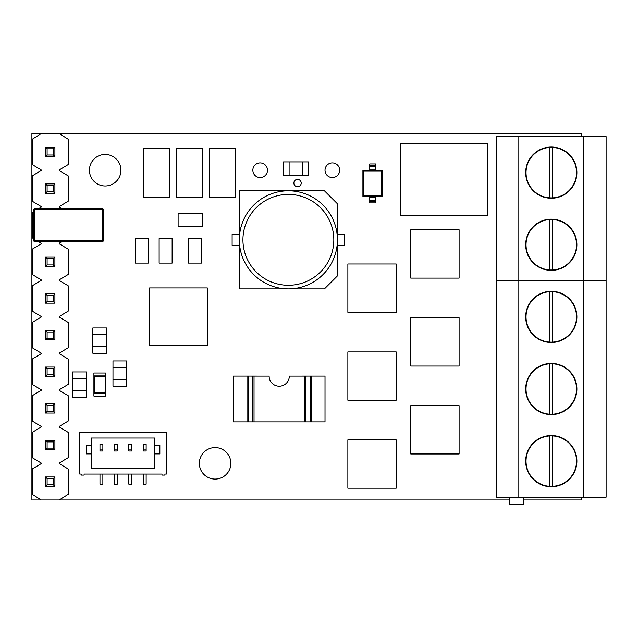<?xml version="1.0" encoding="UTF-8"?>
<svg xmlns="http://www.w3.org/2000/svg" width="638" height="638" viewBox="0 0 638 638"><rect width="100%" height="100%" fill="white"/><g stroke="black" fill="none" stroke-linecap="round" stroke-linejoin="round"><path stroke-width="0.96" d="M549.844 291.686A25.241 25.241 0 0 0 526.039 316.895A25.241 25.241 0 0 0 552.731 342.096L552.731 291.686A25.241 25.241 0 0 0 549.844 291.686L549.844 342.096M552.731 342.096A25.241 25.241 0 0 0 576.529 316.895A25.241 25.241 0 0 0 552.731 291.686M525.68 316.895A25.608 25.608 0 0 0 551.288 342.494A25.608 25.608 0 0 0 576.888 316.895A25.608 25.608 0 0 0 551.288 291.287A25.608 25.608 0 0 0 525.68 316.895M525.68 389.013A25.608 25.608 0 0 0 551.288 414.62A25.608 25.608 0 0 0 576.888 389.013A25.608 25.608 0 0 0 551.288 363.413A25.608 25.608 0 0 0 525.68 389.013M525.68 461.138A25.608 25.608 0 0 0 551.288 486.746A25.608 25.608 0 0 0 576.888 461.138A25.608 25.608 0 0 0 551.288 435.539A25.608 25.608 0 0 0 525.68 461.138M549.844 435.937A25.241 25.241 0 0 0 526.039 461.138A25.241 25.241 0 0 0 552.731 486.339L552.731 435.937A25.241 25.241 0 0 0 549.844 435.937L549.844 486.339M552.731 486.339A25.241 25.241 0 0 0 576.529 461.138A25.241 25.241 0 0 0 552.731 435.937M549.844 363.812A25.241 25.241 0 0 0 526.039 389.013A25.241 25.241 0 0 0 552.731 414.221L552.731 363.812A25.241 25.241 0 0 0 549.844 363.812L549.844 414.221M552.731 414.221A25.241 25.241 0 0 0 576.529 389.013A25.241 25.241 0 0 0 552.731 363.812M518.83 136.58L518.83 280.832L606.1 280.832L606.1 136.58L496.468 136.58L496.468 280.832L606.1 280.832L606.1 497.201L496.468 497.201L496.468 280.832L518.83 280.832L518.83 497.201M583.738 136.58L583.738 497.201M523.878 497.201L523.878 504.419L509.451 504.419L509.451 497.201M525.68 172.643A25.608 25.608 0 0 0 551.288 198.243A25.608 25.608 0 0 0 576.888 172.643A25.608 25.608 0 0 0 551.288 147.035A25.608 25.608 0 0 0 525.68 172.643M525.68 244.769A25.608 25.608 0 0 0 551.288 270.368A25.608 25.608 0 0 0 576.888 244.769A25.608 25.608 0 0 0 551.288 219.161A25.608 25.608 0 0 0 525.68 244.769M549.844 219.568A25.241 25.241 0 0 0 526.039 244.769A25.241 25.241 0 0 0 552.731 269.97L552.731 219.568A25.241 25.241 0 0 0 549.844 219.568L549.844 269.97M552.731 269.97A25.241 25.241 0 0 0 576.529 244.769A25.241 25.241 0 0 0 552.731 219.568M549.844 147.442A25.241 25.241 0 0 0 526.039 172.643A25.241 25.241 0 0 0 552.731 197.844L552.731 147.442A25.241 25.241 0 0 0 549.844 147.442L549.844 197.844M552.731 197.844A25.241 25.241 0 0 0 576.529 172.643A25.241 25.241 0 0 0 552.731 147.442M61.998 208.809L59.238 207.151L59.238 206.576L68.25 201.169L68.25 175.921L59.238 170.513L59.238 169.939L68.25 164.524L68.25 139.283L59.238 133.581L41.207 133.581L32.187 139.283L32.187 164.524L41.207 169.939L41.207 170.513L32.187 175.921L32.187 201.169L41.207 206.576L41.207 207.151L38.44 208.809M33.846 211.569L32.187 212.558L32.187 237.807L33.846 238.803M38.44 241.555L41.207 243.214L41.207 243.788L32.187 249.203L32.187 274.444L41.207 279.851L41.207 280.433L32.187 285.84L32.187 311.081L41.207 316.496L41.207 317.07L32.187 322.477L32.187 347.726L41.207 353.133L41.207 353.707L32.187 359.122L32.187 384.363L41.207 389.77L41.207 390.352L32.187 395.759L32.187 421L41.207 426.407L41.207 426.989L32.187 432.397L32.187 457.637L41.207 463.052L41.207 463.627L32.187 469.034L32.187 494.283L41.207 499.977L59.238 499.977L68.25 494.283L68.25 469.034L59.238 463.627L59.238 463.052L68.25 457.637L68.25 432.397L59.238 426.989L59.238 426.407L68.25 421L68.25 395.759L59.238 390.352L59.238 389.77L68.25 384.363L68.25 359.122L59.238 353.707L59.238 353.133L68.25 347.726L68.25 322.477L59.238 317.07L59.238 316.496L68.25 311.081L68.25 285.84L59.238 280.433L59.238 279.851L68.25 274.444L68.25 249.203L59.238 243.788L59.238 243.214L61.998 241.555M54.908 156.589L45.529 156.589L45.529 147.219L54.908 147.219L54.908 156.589L53.329 155.018L53.329 148.79L47.108 148.79L47.108 155.018L53.329 155.018M53.329 148.79L54.908 147.219M45.529 156.589L47.108 155.018M47.108 148.79L45.529 147.219M54.908 193.234L45.529 193.234L45.529 183.856L54.908 183.856L54.908 193.234L53.329 191.655L53.329 185.427L47.108 185.427L47.108 191.655L53.329 191.655M54.908 266.509L45.529 266.509L45.529 257.138L54.908 257.138L54.908 266.509L53.329 264.937L53.329 258.709L47.108 258.709L47.108 264.937L53.329 264.937M54.908 303.154L45.529 303.154L45.529 293.775L54.908 293.775L54.908 303.154L53.329 301.575L53.329 295.346L47.108 295.346L47.108 301.575L53.329 301.575M54.908 339.791L45.529 339.791L45.529 330.412L54.908 330.412L54.908 339.791L53.329 338.212L53.329 331.991L47.108 331.991L47.108 338.212L53.329 338.212M54.908 376.428L45.529 376.428L45.529 367.049L54.908 367.049L54.908 376.428L53.329 374.857L53.329 368.628L47.108 368.628L47.108 374.857L53.329 374.857M54.908 413.065L45.529 413.065L45.529 403.695L54.908 403.695L54.908 413.065L53.329 411.494L53.329 405.266L47.108 405.266L47.108 411.494L53.329 411.494M54.908 449.71L45.529 449.71L45.529 440.332L54.908 440.332L54.908 449.71L53.329 448.131L53.329 441.903L47.108 441.903L47.108 448.131L53.329 448.131M54.908 486.347L45.529 486.347L45.529 476.969L54.908 476.969L54.908 486.347L53.329 484.768L53.329 478.548L47.108 478.548L47.108 484.768L53.329 484.768M53.329 185.427L54.908 183.856M45.529 193.234L47.108 191.655M47.108 185.427L45.529 183.856M53.329 258.709L54.908 257.138M45.529 266.509L47.108 264.937M47.108 258.709L45.529 257.138M53.329 295.346L54.908 293.775M45.529 303.154L47.108 301.575M47.108 295.346L45.529 293.775M53.329 331.991L54.908 330.412M45.529 339.791L47.108 338.212M47.108 331.991L45.529 330.412M53.329 368.628L54.908 367.049M45.529 376.428L47.108 374.857M47.108 368.628L45.529 367.049M53.329 405.266L54.908 403.695M45.529 413.065L47.108 411.494M47.108 405.266L45.529 403.695M53.329 441.903L54.908 440.332M45.529 449.71L47.108 448.131M47.108 441.903L45.529 440.332M53.329 478.548L54.908 476.969M45.529 486.347L47.108 484.768M47.108 478.548L45.529 476.969M33.846 240.837L33.846 209.535A0.718 0.718 0 0 1 34.572 208.809L102.511 208.809L102.511 209.535L34.572 209.535L34.572 240.837L102.511 240.837L102.511 209.535L103.228 209.535L103.228 240.837L102.511 240.837L102.511 241.555L34.572 241.555A0.718 0.718 0 0 1 33.846 240.837A0.718 0.718 0 0 0 34.572 241.555L34.572 240.837L33.846 240.837M103.228 209.535A0.718 0.718 0 0 0 102.511 208.809A0.718 0.718 0 0 1 103.228 209.535M102.511 241.555A0.718 0.718 0 0 0 103.228 240.837A0.718 0.718 0 0 1 102.511 241.555M239.33 239.84A49.046 49.046 0 0 1 288.376 190.794A49.046 49.046 0 0 1 337.422 239.84L337.422 203.777L324.439 190.794L239.33 190.794L239.33 288.886L324.439 288.886L337.422 275.903L337.422 239.84A49.046 49.046 0 0 1 288.376 288.886A49.046 49.046 0 0 1 239.33 239.84A49.046 49.046 0 0 0 288.376 288.886A49.046 49.046 0 0 0 337.422 239.84M325.013 170.226A7.329 7.329 0 0 0 332.342 177.555A7.329 7.329 0 0 0 339.671 170.226A7.329 7.329 0 0 0 332.342 162.897A7.329 7.329 0 0 0 325.013 170.226M252.839 170.226A7.329 7.329 0 0 0 260.16 177.555A7.329 7.329 0 0 0 267.489 170.226A7.329 7.329 0 0 0 260.16 162.897A7.329 7.329 0 0 0 252.839 170.226M293.871 183.05A3.661 3.661 0 0 0 297.539 186.711A3.661 3.661 0 0 0 301.2 183.05A3.661 3.661 0 0 0 297.539 179.382A3.661 3.661 0 0 0 293.871 183.05M199.343 463.34A15.759 15.759 0 0 0 215.094 479.09A15.759 15.759 0 0 0 230.852 463.34A15.759 15.759 0 0 0 215.094 447.581A15.759 15.759 0 0 0 199.343 463.34M89.424 170.226A15.759 15.759 0 0 0 105.182 185.977A15.759 15.759 0 0 0 120.933 170.226A15.759 15.759 0 0 0 105.182 154.468A15.759 15.759 0 0 0 89.424 170.226M148.311 258.765L148.311 263.095L135.328 263.095L135.32 242.895L135.328 238.572L148.311 238.572L148.311 242.895M201.448 242.895L201.441 263.095L188.457 263.095L188.449 242.895L188.457 238.572L201.441 238.572L201.441 258.765M182.436 213.188L198.306 213.188L182.436 213.188M172.132 242.895L172.124 263.095L159.141 263.095L159.133 242.895L159.141 238.572L172.124 238.572L172.132 258.765M162.012 474.082L162.012 475.095L162.012 474.082L84.12 474.082L84.12 475.095L81.233 475.095L81.233 474.082L81.233 475.095M164.899 474.082L164.899 475.095L164.899 474.082L166.343 474.082L166.343 432.253L79.79 432.253L79.79 474.082L81.233 474.082M176.455 190.435L176.455 155.816L176.463 190.435M202.445 155.816L202.445 190.435L202.429 148.598L176.471 148.598L176.471 155.816M235.406 190.435L235.406 197.644L209.439 197.644L209.431 155.816L209.439 148.598L235.406 148.598L235.422 190.435L235.414 155.816M143.478 190.435L143.478 155.816L143.486 190.435M169.469 155.816L169.469 190.435L169.461 148.598L143.494 148.598L143.494 155.816M41.207 133.581L31.9 133.581L31.9 499.977L41.207 499.977M59.238 499.977L509.451 499.977M523.878 499.977L581.489 499.977L581.489 497.201M581.489 136.58L581.489 133.581L59.238 133.581M143.494 190.435L143.494 197.644L169.461 197.644L169.461 190.435M209.439 190.435L209.439 155.816M176.471 190.435L176.471 197.644L202.429 197.644L202.429 190.435M84.12 475.095L84.12 474.082M162.012 475.095L164.899 475.095M154.803 453.889L154.803 468.316L91.33 468.316L91.33 453.889L86.282 453.889L86.282 445.236L91.33 445.236L91.33 438.027L154.803 438.027L154.803 453.889L159.851 453.889L159.851 445.236L154.803 445.236M91.33 445.236L91.33 453.889M146.142 449.128L146.142 451.002L143.263 451.002L143.263 444.08L146.142 444.08L146.142 449.128L143.263 449.128M131.723 449.128L131.723 451.002L128.836 451.002L128.836 444.08L131.723 444.08L131.723 449.128L128.836 449.128M117.296 449.128L117.296 451.002L114.409 451.002L114.409 444.08L117.296 444.08L117.296 449.128L114.409 449.128M102.87 449.128L102.87 451.002L99.983 451.002L99.983 444.08L102.87 444.08L102.87 449.128L99.983 449.128M102.87 474.082L102.87 484.186L99.983 484.186L99.983 474.082M146.142 474.082L146.142 484.186L143.263 484.186L143.263 474.082M117.296 474.082L117.296 484.186L114.409 484.186L114.409 474.082M131.723 474.082L131.723 484.186L128.836 484.186L128.836 474.082M149.611 287.929L207.31 287.929L207.31 345.629L149.611 345.629L149.611 287.929M112.982 379.706L126.683 379.706L126.683 386.197L112.982 386.197L112.982 360.949L126.683 360.949L126.683 367.44L112.982 367.44M126.683 379.706L126.683 367.44M106.538 334.464L92.829 334.464L92.829 327.972L106.538 327.972L106.538 353.221L92.829 353.221L92.829 346.729L106.538 346.729M92.829 334.464L92.829 346.729M302.205 175.609L302.205 161.908L308.696 161.908L308.696 175.609L283.447 175.609L283.447 161.908L289.939 161.908L289.939 175.609M302.205 161.908L289.939 161.908M86.385 378.438L72.676 378.438L72.676 371.946L86.385 371.946L86.385 397.187L72.676 397.187L72.676 390.695L86.385 390.695M72.676 378.438L72.676 390.695M396.19 488.182L396.19 439.861L347.869 439.861L347.869 488.182L396.19 488.182M459.097 317.716L410.768 317.716L410.768 366.045L459.097 366.045L459.097 317.716M396.198 312.309L396.198 263.98L347.877 263.98L347.877 312.309L396.198 312.309M459.097 229.784L410.768 229.784L410.768 278.104L459.097 278.104L459.097 229.784M459.097 405.656L410.768 405.656L410.768 453.977L459.097 453.977L459.097 405.656M396.198 400.241L396.198 351.921L347.869 351.921L347.869 400.241L396.198 400.241M400.816 143.319L400.816 215.445L487.368 215.445L487.368 143.319L400.816 143.319M446.799 215.445L441.392 215.445M487.368 201.018L487.368 211.84M487.368 182.986L487.368 193.808M487.368 164.955L487.368 175.777M487.368 146.923L487.368 157.745M441.392 143.319L446.799 143.319M400.816 211.84L400.816 201.018M400.816 193.808L400.816 182.986M400.816 175.777L400.816 164.955M400.816 157.745L400.816 146.923M93.914 373.023L93.914 396.102L105.453 396.102L105.453 373.023L93.914 373.023M105.437 393.223L93.93 393.223L93.93 375.91L105.437 375.91L105.437 393.223L105.437 375.91M105.079 376.954L93.93 376.595L105.437 376.595M105.437 392.529L93.93 392.529L105.079 392.171M382.385 196.4L362.91 196.4L362.91 170.434L369.761 170.434L369.761 165.386L375.535 165.386L375.535 170.434L382.385 170.434L382.385 196.4L381.66 195.675L381.66 171.151L363.628 171.151L363.628 195.675L381.66 195.675M369.761 165.386L369.761 163.942L375.535 163.942L375.535 165.386M375.535 197.613L375.535 202.892L369.761 202.892L369.761 197.613L375.535 197.613L375.535 196.4M369.761 197.613L369.761 196.4M375.535 200.172L369.761 200.172M375.535 170.434L369.761 170.434M369.761 166.662L375.535 166.662M363.628 195.675L362.91 196.4M362.91 170.434L363.628 171.151M382.385 170.434L381.66 171.151M182.436 213.196L178.114 213.196L178.114 226.179L198.306 226.187L202.637 226.179L202.637 213.196L198.306 213.196M135.32 258.765L135.32 242.895M148.319 242.895L148.319 258.765M239.33 245.247L232.12 245.247L232.12 234.425L239.33 234.425M337.422 234.425L344.632 234.425L344.632 245.247L337.422 245.247M310.116 376.101L325.013 376.101L325.013 421.901L310.116 421.901L310.116 376.101L289.317 376.117A10.096 10.096 0 0 1 279.213 386.213A10.096 10.096 0 0 1 269.116 376.117L248.318 376.101L248.318 421.901L257.6 421.901M300.833 421.901L310.116 421.901M247.018 376.101L233.42 376.101L233.42 421.901L247.018 421.901L247.018 376.101L248.318 376.101M248.318 421.901L247.018 421.901M257.6 421.893L300.833 421.893M34.572 208.809A0.718 0.718 0 0 0 33.846 209.535L34.572 209.535L34.572 208.809M333.818 239.84A45.442 45.442 0 0 0 288.376 194.399A45.442 45.442 0 0 0 242.934 239.84A45.442 45.442 0 0 0 288.376 285.274A45.442 45.442 0 0 0 333.818 239.84M94.288 376.954L94.288 392.171M375.535 201.448L369.761 201.448M375.535 169.214L369.761 169.214M311.408 376.101L311.408 421.901M305.69 376.101L305.69 421.901M304.398 376.101L304.398 421.901M252.736 421.901L252.736 376.101M254.036 421.901L254.036 376.101"/></g></svg>
